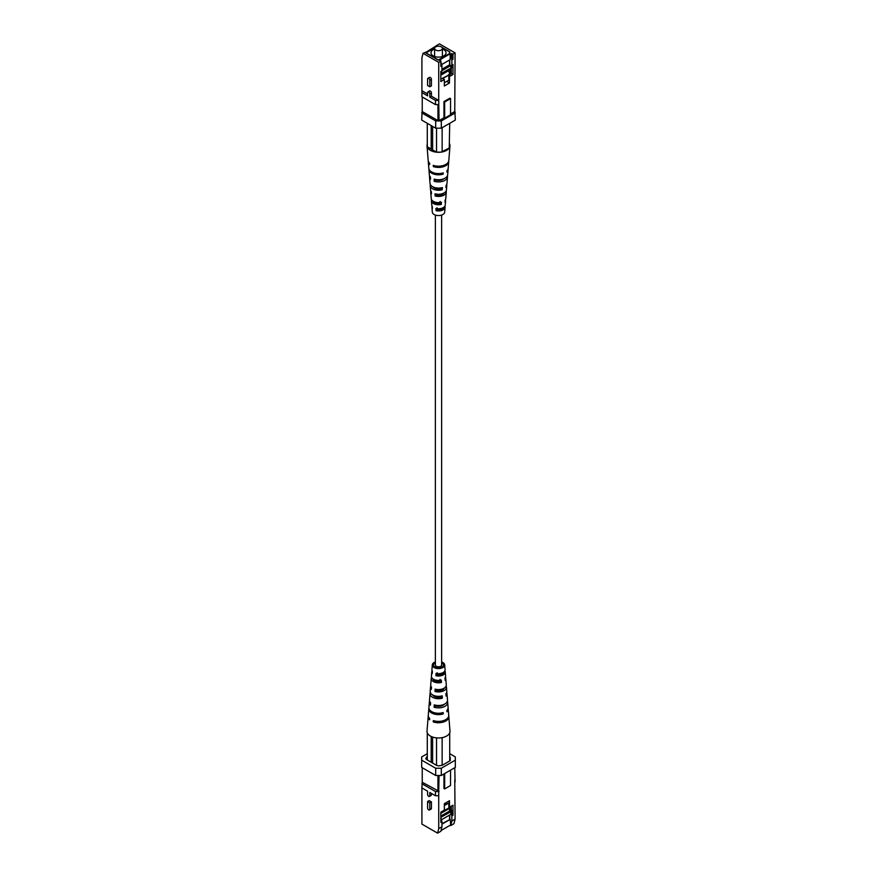 <?xml version="1.0" encoding="UTF-8"?>
<svg xmlns="http://www.w3.org/2000/svg" width="877" height="877" viewBox="0 0 877 877"><rect width="100%" height="100%" fill="white"/><g stroke="black" fill="none" stroke-linecap="round" stroke-linejoin="round"><path stroke-width="1.32" d="M435.376 215.073L435.376 665.018A3.124 1.798 0 0 0 436.297 666.29A3.124 1.798 0 0 0 439.695 666.673A3.124 1.798 0 0 0 441.624 665.018L441.624 215.073M429.796 93.905L429.796 97.139L431.418 96.196L431.418 92.962A1.568 0.899 -120 0 0 430.739 91.383A1.568 0.899 -120 0 0 429.533 90.967L427.91 91.91A1.568 0.899 60 0 1 429.116 92.326A1.568 0.899 60 0 1 429.796 93.905L431.418 92.962M441.723 64.514L450.186 59.625L450.186 53.804L452.992 54.122L455.086 52.905L439.399 43.85L426.814 51.765L423.032 53.3L421.914 57.827L421.914 92.578L427.581 95.856L427.581 92.622A1.568 0.899 60 0 1 427.91 91.91M427.581 85.507L427.581 79.04A1.568 0.899 60 0 1 427.91 78.327A1.568 0.899 60 0 1 429.116 78.744A1.568 0.899 60 0 1 429.796 80.311L429.796 86.79L427.581 85.507M429.796 86.79L431.418 85.847L431.418 79.379A1.568 0.899 -120 0 0 430.739 77.801A1.568 0.899 -120 0 0 429.533 77.384L427.91 78.327M438.719 104.615L435.474 104.615L435.474 100.416L438.719 100.416L439.059 120.609L437.941 120.609L437.941 104.615M421.914 92.578L421.914 96.788L435.474 104.615M450.548 113.977L454.757 111.543L455.086 52.905M429.796 97.139L435.474 100.416M440.824 73.438L441.942 70.851L441.942 65.676L440.265 59.526L450.186 53.804M441.942 70.851L440.824 71.497L440.824 81.528L444.332 79.511L443.685 79.138M441.942 65.676L440.824 66.323L440.824 61.149L438.719 62.355L423.032 53.3M440.824 59.855L439.706 60.502L440.824 61.149M449.769 59.866L449.769 64.953M449.769 68.768L449.769 73.832M449.824 76.343L450.186 69.009L451.304 68.362L451.304 73.536L452.992 74.512L449.484 76.529L449.484 83.008L444.332 85.979L444.332 79.511M450.745 54.122L451.863 59.954L451.863 65.128L450.833 67.518M450.471 68.362L450.186 69.009M451.863 53.475L452.992 59.296L451.863 59.954M451.863 65.128L452.992 64.481L451.304 68.362M447.38 81.791L449.484 83.008M448.838 76.156L449.484 76.529M451.304 73.536L450.186 74.183M452.992 54.122L452.992 59.296M436.176 45.714L435.99 46.47M434.893 47.577L425.751 52.861L438.357 60.14L449.846 53.508L449.846 51.896L441.811 47.248M449.846 53.508L449.846 51.896M440.572 46.536L439.202 46.229M437.798 46.229L437.239 46.229M444.661 101.995L444.661 118.176L443.959 117.77L443.959 101.589L444.661 101.995L450.548 98.597L450.548 114.777L444.661 118.176M443.959 101.589L449.846 98.202L450.548 98.597M422.243 96.985L422.243 111.543L437.941 120.609M422.243 109.285L421.684 120.083L435.694 128.174L435.694 120.927L441.306 120.927L441.306 128.174L435.694 128.174M441.306 128.174L455.316 120.083L454.757 109.285M421.684 112.837L435.694 120.927M441.306 120.927L455.316 112.837M439.059 120.609L443.959 117.77M452.992 64.481L452.992 74.512M438.719 62.355L438.719 100.416L431.418 96.196M421.914 90.704L427.581 93.982M444.332 82.811L448.838 80.202L448.838 75.027L443.685 78.009L443.685 79.884M443.685 78.009L443.269 80.125M448.838 75.027L440.824 79.171M441.263 46.854A3.903 2.258 180 0 1 442.403 48.443A3.903 2.258 180 0 1 439.991 50.526A3.903 2.258 180 0 1 435.737 50.044A3.903 2.258 180 0 1 434.597 48.443A3.903 2.258 180 0 1 437.009 46.36A3.903 2.258 180 0 1 441.263 46.854M434.597 49.068A7.531 4.352 0 0 0 430.969 52.784A7.531 4.352 0 0 0 433.172 55.854A7.531 4.352 0 0 0 441.383 56.797A7.531 4.352 0 0 0 446.031 52.784A7.531 4.352 0 0 0 443.828 49.704A7.531 4.352 0 0 0 442.403 49.068M448.421 74.786L449.824 73.975L448.564 70.719L440.824 75.192M440.824 73.701L450.833 68.154L450.833 65.567L449.572 64.832L441.942 69.239M441.942 70.686L450.833 65.567M441.021 72.988L441.021 73.811M449.572 53.672L449.572 51.896L442.107 47.577M449.572 64.832L449.572 59.976M449.572 73.328L449.572 68.877M434.74 47.829L426.025 52.861L438.357 59.976L449.572 53.508M440.101 201.458L440.024 203.672L441.306 204.418A7.093 4.089 180 0 1 433.49 203.552A7.093 4.089 180 0 1 431.418 200.855A7.093 4.089 180 0 1 431.605 199.726M430.881 191A7.783 4.495 0 0 0 430.717 192.129L431.232 198.586A7.268 4.199 0 0 0 433.359 201.359A7.268 4.199 0 0 0 441.449 202.236L441.306 204.418M440.024 203.672A5.437 3.135 180 0 1 434.652 202.883A5.437 3.135 180 0 1 433.15 201.239M440.572 187.941L440.539 188.763L442.227 189.739A8.31 4.791 180 0 1 432.624 188.84A8.31 4.791 180 0 1 430.201 185.672A8.31 4.791 180 0 1 430.344 184.543M429.631 175.828A9.011 5.196 0 0 0 429.5 176.957L430.026 183.414A8.485 4.9 0 0 0 432.504 186.648A8.485 4.9 0 0 0 442.359 187.557L442.227 189.739M440.539 188.763A6.084 3.519 180 0 1 434.192 187.941A6.084 3.519 180 0 1 432.942 186.889M441.712 173.262L443.181 174.117A9.603 5.547 180 0 1 431.714 173.197A9.603 5.547 180 0 1 428.908 169.524A9.603 5.547 180 0 1 428.919 168.888M428.294 161.138A10.228 5.898 0 0 0 428.283 161.785L428.809 168.241A9.702 5.602 0 0 0 431.637 171.936A9.702 5.602 0 0 0 443.258 172.868L443.181 174.117M439.87 203.42A6.567 3.793 0 0 0 436.351 203.552M432.142 206.183A6.567 3.793 0 0 0 431.933 207.312A6.567 3.793 0 0 0 432.405 208.551L432.262 206.369A6.753 3.903 180 0 1 431.758 205.054L431.418 200.855M434.586 202.839A5.262 3.037 180 0 1 435.748 202.28M439.925 201.94L439.837 204.253M435.507 187.777A7.783 4.495 0 0 0 434.455 188.084M430.717 192.129A7.783 4.495 0 0 0 431.484 193.872L431.341 191.69A7.97 4.604 180 0 1 430.541 189.87L430.201 185.672M440.386 187.963L440.364 188.741A5.81 3.355 0 0 0 436.505 188.774M429.5 176.957A9.011 5.196 0 0 0 430.574 179.182L430.443 177.001A9.187 5.306 180 0 1 429.324 174.698L428.908 169.524M428.283 161.785A10.228 5.898 0 0 0 429.686 164.492L429.609 163.243A10.327 5.964 180 0 1 428.184 160.491L427.022 145.955A11.489 6.632 0 0 0 430.377 150.34A11.489 6.632 0 0 0 441.032 152.127L436.538 152.127L432.613 149.857A2.795 1.611 180 0 1 431.21 149.046L427.285 146.788L427.285 123.328M436.603 194.124L436.636 195.1L435.124 195.977A7.783 4.495 0 0 0 446.283 192.129L445.768 198.586A7.268 4.199 0 0 1 445.143 200.099L445.012 202.28A7.093 4.089 180 0 0 445.582 200.855A7.093 4.089 180 0 0 445.395 199.726M439.377 195.242A5.536 3.201 0 0 0 437.623 195.242M436.11 179.577L434.225 181.287A9.011 5.196 0 0 0 447.5 176.957L446.974 183.414A8.485 4.9 0 0 1 446.064 185.42L445.922 187.601A8.31 4.791 180 0 0 446.799 185.672A8.31 4.791 180 0 0 446.656 184.543M436.395 180.245L436.384 179.829A6.183 3.574 0 0 1 437.174 179.697M441.427 180.037A6.183 3.574 0 0 0 439.826 179.697M434.762 165.775L433.326 166.597A10.228 5.898 0 0 0 448.717 161.785L448.191 168.241A9.702 5.602 0 0 1 446.963 170.73L446.886 171.98A9.603 5.547 180 0 0 448.092 169.524A9.603 5.547 180 0 0 448.081 168.888M437.075 207.794L437.163 210.009L436.044 210.655L435.913 208.463A6.753 3.903 180 0 0 445.242 205.054L445.582 200.855M436.044 210.655A6.567 3.793 0 0 0 445.067 207.312A6.567 3.793 0 0 0 444.858 206.183M437.163 210.009A5.163 2.982 0 0 0 443.641 207.4M435.124 195.977L434.992 193.795A7.97 4.604 180 0 0 446.459 189.87L446.799 185.672M446.283 192.129A7.783 4.495 0 0 0 446.119 191M436.636 195.1A5.81 3.355 0 0 0 444.014 192.984M434.225 181.287L434.082 179.105A9.187 5.306 180 0 0 447.676 174.698L448.092 169.524M447.5 176.957A9.011 5.196 0 0 0 447.369 175.828M436.132 180.191A6.468 3.727 0 0 0 443.948 178.722M433.326 166.597L433.249 165.347A10.327 5.964 180 0 0 448.816 160.491L449.978 145.955A11.489 6.632 0 0 0 449.715 144.19M448.717 161.785A10.228 5.898 0 0 0 448.706 161.138M437.13 209.241A4.955 2.861 180 0 1 441.306 209.636M431.933 207.312L432.328 212.157A6.183 3.574 0 0 0 434.126 214.514A6.183 3.574 0 0 0 440.736 215.314A6.183 3.574 0 0 0 444.672 212.157L445.067 207.312M449.715 147.117A11.489 6.632 0 0 0 449.978 145.955M427.285 144.19A11.489 6.632 0 0 0 427.022 145.955M442.622 151.842A11.489 6.632 0 0 0 449.232 148.038L441.032 152.127M449.232 148.038L449.715 123.328M442.14 127.691L442.14 152.127M436.538 152.127L436.538 128.174M431.21 149.046L431.21 125.586M432.613 149.857L432.613 126.398M435.474 795.746L435.474 791.536L438.719 791.536L438.719 795.746L435.474 795.746L429.796 792.468L429.796 795.702A1.568 0.899 60 0 1 429.478 796.415A1.568 0.899 60 0 1 428.272 795.998A1.568 0.899 60 0 1 427.581 794.43L427.581 791.186L421.914 787.908L422.243 781.637M429.478 796.415L431.1 795.483A1.568 0.899 -120 0 0 431.418 794.759L431.418 793.4M429.796 802.817L429.796 809.285A1.568 0.899 60 0 1 429.478 809.997A1.568 0.899 60 0 1 428.272 809.581A1.568 0.899 60 0 1 427.581 808.013L427.581 801.534L429.796 802.817L431.418 801.874L429.215 800.602L427.581 801.534M429.478 809.997L431.1 809.065A1.568 0.899 -120 0 0 431.418 808.353L431.418 801.874M441.942 824.172L450.186 819.414L450.745 825.564L451.863 821.036L455.086 819.173L454.757 780.015M435.474 791.536L421.914 783.709M437.601 833.15L438.719 828.622L441.942 826.759L440.824 831.286L437.601 833.15L421.914 824.095L421.914 787.908M441.942 823.689L450.186 819.414M440.824 817.704L441.942 821.585L441.942 826.759M441.942 821.585L440.824 822.231L440.824 812.201L444.332 810.173L444.332 803.705L449.484 800.723L449.484 807.202L452.992 805.174L452.992 815.204L451.304 809.383L451.304 806.149M451.863 821.036L451.863 815.851L450.833 812.266M450.657 811.663L450.186 806.796M449.769 819.173L449.769 814.963M449.769 811.148L449.769 807.18M450.186 810.03L451.304 809.383M451.863 815.851L452.992 815.204M455.086 819.173L453.968 823.7L450.745 825.564M448.838 806.829L449.484 807.202M448.081 708.112A9.702 5.602 180 0 1 448.191 708.759L448.717 715.215A10.228 5.898 180 0 1 443.784 720.543A10.228 5.898 180 0 1 433.326 720.587L433.249 721.924A10.327 5.964 -0 0 0 443.828 721.892A10.327 5.964 -0 0 0 448.816 716.509L449.978 731.045A11.489 6.632 180 0 1 449.715 732.81A11.489 6.632 180 0 1 449.232 733.731A11.489 6.632 180 0 1 442.622 737.546A11.489 6.632 180 0 1 441.032 737.82L442.14 737.82L442.14 765.325L438.357 765.895L436.538 765.325L436.538 737.886M436.538 765.325L426.726 759.657L425.751 758.616L427.285 756.106M450.274 757.399L450.274 760.633L449.715 757.07M442.14 765.325L450.274 760.633M444.661 773.547L444.661 788.916L443.959 788.511L443.959 773.952M450.548 770.149L450.548 785.518L444.661 788.916M439.059 775.487L438.719 791.536M439.059 791.339L422.243 782.284L422.243 767.715M455.086 782.087L454.757 767.715M437.941 791.339L437.941 775.487M441.306 775.487L435.694 775.487L435.694 768.241L441.306 768.241L441.306 775.487L455.316 767.397L455.316 756.917L449.715 753.672M427.285 753.672L421.684 756.917L421.684 767.397L435.694 775.487M455.316 760.151L441.306 768.241M435.694 768.241L421.684 760.151M438.719 828.622L438.719 795.746M426.726 758.046L426.726 759.175M441.01 830.53L450.186 825.235M444.332 805.579L448.838 802.97L448.838 808.155L443.685 810.545M444.332 805.097L448.838 802.97M440.824 813.363L448.564 808.901L449.824 807.004M443.269 810.885L440.824 812.299M449.824 807.103L448.838 807.662M440.824 816.081L449.572 811.028L450.833 811.762L440.824 817.309M450.833 811.762L450.833 814.349L441.427 819.776M441.021 818.384L441.021 817.419M449.572 811.028L449.572 807.465M449.572 819.282L449.572 815.073M440.024 679.357L440.101 681.659L441.449 682.438A7.268 4.199 180 0 1 433.359 681.572A7.268 4.199 180 0 1 431.232 678.414A7.268 4.199 180 0 1 431.605 677.274M432.142 670.817A6.753 3.903 0 0 0 431.758 671.946L431.418 676.145A7.093 4.089 -0 0 0 433.49 679.236A7.093 4.089 -0 0 0 441.306 680.092L441.449 682.438M440.101 681.659A5.536 3.201 180 0 1 434.586 680.859A5.536 3.201 180 0 1 432.986 678.919M440.583 696.185L440.616 697.171L442.359 698.18A8.485 4.9 180 0 1 432.504 697.281A8.485 4.9 180 0 1 430.026 693.586A8.485 4.9 180 0 1 430.344 692.457M430.881 686A7.97 4.604 0 0 0 430.541 687.129L430.201 691.328A8.31 4.791 -0 0 0 432.624 694.935A8.31 4.791 -0 0 0 442.227 695.834L442.359 698.18M440.616 697.171A6.183 3.574 180 0 1 434.126 696.338A6.183 3.574 180 0 1 432.635 694.946M441.635 712.968L443.258 713.9A9.702 5.602 180 0 1 431.637 712.979A9.702 5.602 180 0 1 428.809 708.759A9.702 5.602 180 0 1 428.919 708.112M429.631 701.172A9.187 5.306 0 0 0 429.324 702.302L428.908 707.476A9.603 5.547 -0 0 0 431.714 711.642A9.603 5.547 -0 0 0 443.181 712.562L443.258 713.9M441.624 661.927A6.183 3.574 180 0 1 442.874 662.486A6.183 3.574 180 0 1 444.672 664.843L445.067 669.688A6.567 3.793 180 0 1 436.044 673.383L435.913 675.728A6.753 3.903 -0 0 0 445.242 671.946A6.753 3.903 -0 0 0 444.858 670.817M435.913 675.728L437.075 675.06A5.262 3.037 -0 0 0 443.762 672.144M437.163 672.747L437.075 675.06M445.395 677.274A7.268 4.199 180 0 1 445.768 678.414L446.283 684.871A7.783 4.495 180 0 1 435.124 689.125L434.992 691.471A7.97 4.604 -0 0 0 446.459 687.129A7.97 4.604 -0 0 0 446.119 686M434.992 691.471L436.56 690.561A5.909 3.409 -0 0 0 444.255 688.105M436.603 689.432L436.56 690.561M446.656 692.457A8.485 4.9 180 0 1 446.974 693.586L447.5 700.043A9.011 5.196 180 0 1 443.291 704.691A9.011 5.196 180 0 1 434.225 704.856L434.082 707.202A9.187 5.306 -0 0 0 443.367 707.048A9.187 5.306 -0 0 0 447.676 702.302A9.187 5.306 -0 0 0 447.369 701.172M434.082 707.202L436.055 706.062A6.556 3.782 -0 0 0 444.387 704.22M436.077 705.294L436.055 706.062M448.816 716.509A10.327 5.964 -0 0 0 448.706 715.862M433.249 721.924L434.839 721.004M445.242 671.946L445.582 676.145A7.093 4.089 0 0 1 445.012 677.965L445.143 680.3A7.268 4.199 180 0 0 445.768 678.414M442.414 674.161A5.437 3.135 0 0 0 442.348 674.117A5.437 3.135 0 0 0 440.649 673.448M437.097 674.49A7.268 4.199 180 0 1 441.252 674.72M446.459 687.129L446.799 691.328A8.31 4.791 0 0 1 445.922 693.696L446.064 696.042A8.485 4.9 180 0 0 446.974 693.586M443.269 689.355A6.084 3.519 -0 0 0 442.808 689.059A6.084 3.519 -0 0 0 442.545 688.916M436.571 690.418A6.183 3.574 180 0 1 440.769 690.495M441.493 689.223A8.485 4.9 180 0 1 442.896 689.618M447.676 702.302L448.092 707.476A9.603 5.547 0 0 1 446.886 710.436L446.963 711.773A9.702 5.602 180 0 0 448.191 708.759M440.824 705.305A6.841 3.946 180 0 1 442.161 705.689M444.672 664.843A6.183 3.574 180 0 1 440.999 668.274A6.183 3.574 180 0 1 434.126 667.54A6.183 3.574 180 0 1 432.328 664.843L431.933 669.688A6.567 3.793 180 0 0 432.405 671.278L432.262 673.624A6.753 3.903 0 0 1 431.758 671.946M439.87 667.759L439.837 666.991A5.163 2.982 180 0 0 435.694 667.364M431.232 678.414L430.717 684.871A7.783 4.495 180 0 0 431.484 687.02L431.341 689.366A7.97 4.604 0 0 1 430.541 687.129M437.623 681.758A5.81 3.355 180 0 1 439.377 681.758M430.026 693.586L429.5 700.043A9.011 5.196 180 0 0 430.574 702.751L430.443 705.097A9.187 5.306 0 0 1 429.324 702.302M439.826 697.303A9.187 5.306 0 0 0 437.174 697.303M435.573 696.963A6.468 3.727 180 0 1 440.605 696.755M428.809 708.759L428.283 715.215A10.228 5.898 180 0 0 429.686 718.482L429.609 719.82A10.327 5.964 -0 0 1 428.184 716.509L427.022 731.045A11.489 6.632 180 0 0 430.377 736.044A11.489 6.632 180 0 0 441.032 737.82M428.294 715.862A10.327 5.964 -0 0 0 428.184 716.509M435.376 662.793A4.955 2.861 -0 0 0 433.545 664.941A4.955 2.861 -0 0 0 434.992 667.035A4.955 2.861 -0 0 0 440.451 667.638A4.955 2.861 -0 0 0 443.455 664.941A4.955 2.861 -0 0 0 442.008 662.99A4.955 2.861 -0 0 0 441.624 662.793M432.328 664.843A6.183 3.574 180 0 1 435.376 661.927M449.715 760.962L449.715 732.81M427.285 732.81L427.285 759.986M432.613 737.053L432.613 763.056M431.21 736.483L431.21 762.256M429.796 80.311L431.418 79.379M429.796 795.702L431.418 794.759M429.796 809.285L431.418 808.353M434.597 48.443L434.597 56.501M442.403 48.443L442.403 56.501"/></g></svg>
